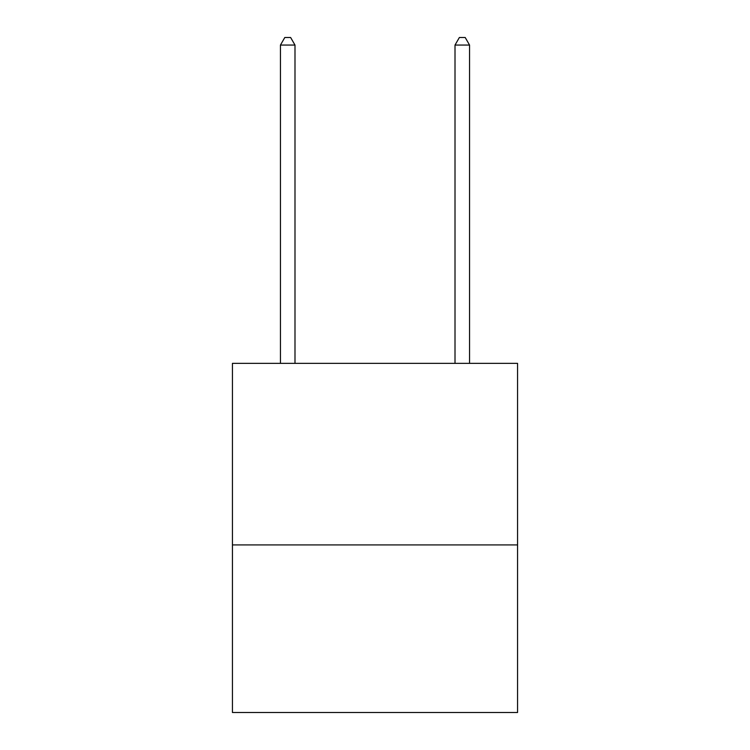 <?xml version="1.0" encoding="UTF-8"?>
<svg xmlns="http://www.w3.org/2000/svg" width="750" height="750" viewBox="0 0 750 750"><rect width="100%" height="100%" fill="white"/><g stroke="black" fill="none" stroke-linecap="round" stroke-linejoin="round"><path stroke-width="1.12" d="M517.566 544.913L517.566 363.366L232.434 363.366L232.434 712.5L517.566 712.5L517.566 544.913L232.434 544.913M294.994 363.366L294.994 45.066L280.444 45.066L280.444 363.366M280.444 45.066L284.803 37.5L290.625 37.5L294.994 45.066M469.556 363.366L469.556 45.066L455.006 45.066L455.006 363.366M455.006 45.066L459.375 37.5L465.197 37.5L469.556 45.066"/></g></svg>
